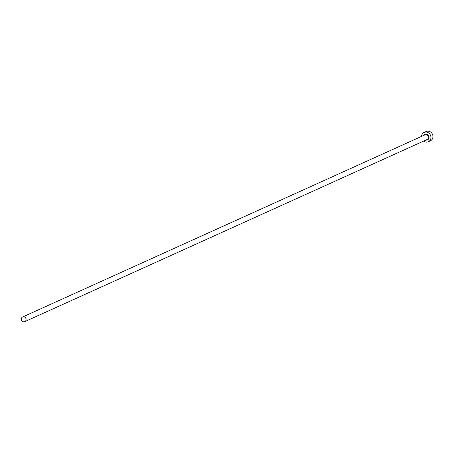 <?xml version="1.0" encoding="UTF-8"?>
<svg xmlns="http://www.w3.org/2000/svg" width="453" height="453" viewBox="0 0 453 453"><rect width="100%" height="100%" fill="white"/><g stroke="black" fill="none" stroke-linecap="round" stroke-linejoin="round"><path stroke-width="0.68" d="M24.213 321.817A2.565 2.316 -114.4 0 0 25.934 318.657A2.565 2.316 -114.4 0 0 22.65 316.975A2.565 2.316 -114.4 0 0 24.213 321.817M423.623 141.087A5.13 4.632 -114.4 0 0 427.23 142.1A5.13 4.632 -114.4 0 0 428.34 141.772A5.13 4.632 -114.4 0 0 430.673 135.781A5.13 4.632 -114.4 0 0 425.214 132.095A5.13 4.632 -114.4 0 0 424.104 132.423A5.13 4.632 -114.4 0 0 421.511 136.415M428.34 141.772L430.35 140.86A5.13 4.632 -114.4 0 0 432.683 134.869A5.13 4.632 -114.4 0 0 427.224 131.183A5.13 4.632 -114.4 0 0 426.12 131.512L424.104 132.423M423.765 135.39A3.08 2.78 65.6 0 1 425.616 134.094A3.08 2.78 65.6 0 1 428.985 136.681A3.08 2.78 65.6 0 1 426.828 140.096A3.08 2.78 65.6 0 1 425.882 140.068M24.768 321.653L427.077 139.524A2.565 2.316 -114.4 0 0 425.514 134.688A2.565 2.316 -114.4 0 0 424.959 134.852L22.65 316.975"/></g></svg>
